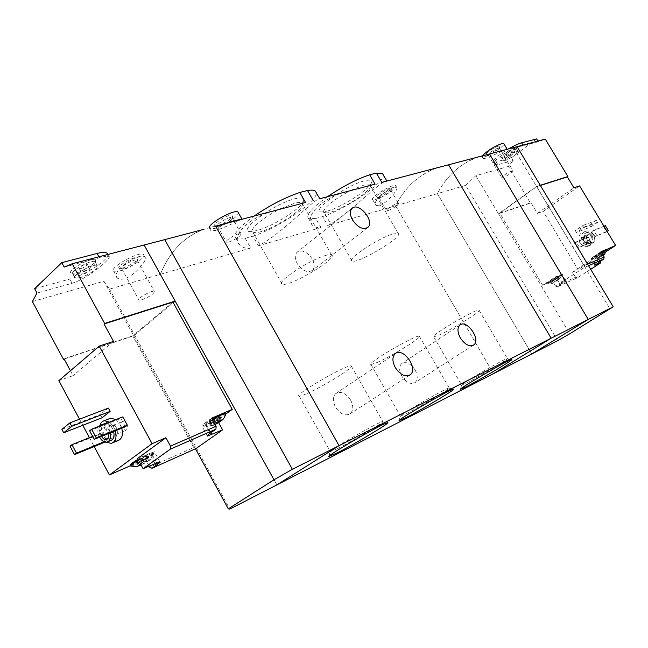 <?xml version="1.0" encoding="UTF-8"?>
<svg xmlns="http://www.w3.org/2000/svg" width="648" height="648" viewBox="0 0 648 648"><rect width="100%" height="100%" fill="white"/><g stroke="black" fill="none" stroke-linecap="round" stroke-linejoin="round"><path stroke-width="0.49" stroke-dasharray="3.24 2.43" d="M327.459 196.717C311.939 207.862 305.605 215.047 308.456 218.287L315.795 218.489L320.987 227.537C317.156 227.926 314.28 227.116 312.36 225.099C304.147 217.509 319.804 198.985 345.627 191.921M315.795 218.489L322.599 216.578L327.758 225.561C347.433 215.557 378.221 182.801 385.682 181.359M322.599 216.578C346.016 209.004 385.293 182.226 383.276 174.887M254.097 216.059C238.594 227.391 232.527 234.762 235.904 238.172C237.541 239.242 240.651 239.298 245.236 238.343L250.695 248.014C245.827 248.557 242.206 247.593 239.825 245.122C230.866 236.925 246.507 218.392 273.318 210.997M245.236 238.343L252.971 236.164L258.398 245.77C280.778 234.641 312.822 200.038 319.059 198.928M252.971 236.164C278.494 227.95 318.144 200.985 316.313 192.756M302.211 203.334L303.709 200.362C304.017 197.786 301.118 197.243 295.018 198.734C273.351 203.756 234.811 232.891 251.165 231.547L257.159 230.502C271.156 226.841 296.339 211.685 302.171 203.383M327.167 211.086C341.804 207.368 371.15 188.333 371.539 182.201C371.831 180.063 369.49 179.601 364.524 180.824C345.416 185.215 307.816 213.176 322.307 211.928L327.167 211.086M350.617 400.059C345.757 392.955 340.791 390.809 335.729 393.603C332.667 396.795 332.594 401.306 335.502 407.13C340.378 414.242 345.335 416.413 350.366 413.643C353.46 410.411 353.549 405.883 350.617 400.059M415.044 369.919C410.54 363.326 406.077 361.22 401.647 363.585C398.933 366.444 398.974 370.624 401.784 376.124C406.304 382.725 410.767 384.847 415.174 382.498C417.92 379.615 417.871 375.419 415.044 369.919M436.501 167.954C418.406 174.903 404.773 187.523 395.612 205.797L493.501 373.645L395.612 205.797L327.758 225.561M489.483 153.989C466.187 158.663 448.821 171.874 437.384 193.631L395.612 205.797C407.09 183.206 424.74 169.533 448.546 164.778M379.242 205.829L376.026 205.424C370.632 200.856 393.684 184.081 396.698 187.418C399.217 188.835 386.475 203.569 379.242 205.829M250.695 248.014L160.404 274.315C169.193 252.38 183.271 237.484 202.654 229.635M241.866 218.967C244.069 217.955 225.739 227.44 215.719 230.445L210.981 230.858L209.741 228.663L214.618 228.477C223.487 226.314 239.104 216.076 238.399 212.844M320.987 227.537L258.398 245.77M215.671 226.201C189.84 231.158 171.42 247.196 160.404 274.315L276.899 484.89L160.404 274.315L109.52 289.138L103.899 281.256L32.4 301.555M312.19 258.9C307.111 251.683 302.081 249.456 297.092 252.218C294.638 254.907 294.686 258.722 297.238 263.663C302.341 270.888 307.371 273.132 312.328 270.394C314.807 267.673 314.766 263.841 312.19 258.9M209.345 227.505L209.741 228.663M218.076 225.464C225.658 222.734 230.615 219.542 232.956 215.897C233.677 210.884 208.194 225.836 216.092 225.788L218.076 225.464M219.931 226.103C226.201 223.835 230.307 221.195 232.243 218.19L232.033 217.639C230.089 215.808 214.731 224.816 217.445 226.201L219.931 226.103M228.906 242.052C236.488 239.039 240.538 236.237 241.072 233.636C239.193 231.944 223.811 240.959 226.444 242.206L228.906 242.052M324.672 255.725C328.261 254.591 330.569 254.308 331.59 254.875C338.896 258.034 287.696 288.222 282.18 284.026C276.048 282.188 308.424 260.528 324.672 255.725M280.576 208.786L294.638 203.237C298.307 202.298 300.713 202.208 301.863 202.994L302.195 203.318M302.235 203.367L302.446 204.622C302.171 211.661 266.077 233.061 255.255 232.616L252.801 232.106C248.573 229.951 262.861 217.606 279.337 209.409M392.567 234.058L398.156 233.385C404.457 236.188 356.643 264.765 352.058 260.966C346.607 259.313 378.116 238.302 392.567 234.058M351.313 190.172L364.087 185.053L369.935 184.866L370.308 185.312M370.348 185.409L370.389 186.235C370.113 192.602 335.656 213.37 326.179 212.917L324.186 212.487C320.412 210.56 334.733 198.482 350.285 190.698M375.565 199.503C382.855 197.672 398.382 187.029 395.693 185.668C393.377 183.125 369.133 197.867 372.673 199.649L375.565 199.503M378.788 196.952C385.001 194.522 389.237 191.768 391.505 188.698C392.161 185.271 372.422 197.267 377.557 197.17L378.788 196.952M380.441 197.454C385.584 195.437 389.092 193.161 390.963 190.625L390.857 190.31C389.659 189.014 377.152 196.603 378.959 197.535L380.441 197.454M388.055 210.543C394.089 207.984 397.58 205.619 398.52 203.432C397.37 202.225 384.839 209.814 386.597 210.649L388.055 210.543M306.958 393.571C323.579 386.402 355.995 366.169 351.176 365.893C347.279 363.925 292.143 395.993 299.214 396.106C300.243 396.244 302.827 395.393 306.958 393.571M337.811 448.489C354.011 440.34 386.945 420.576 382.757 421.467L382.126 421.629C376.067 423.282 328.115 451.065 330.197 451.721L337.811 448.489M377.193 362.483C391.943 356.141 423.557 336.434 419.321 336.166C416.154 334.311 364.921 364.37 370.988 364.5L377.193 362.483M406.401 413.594C420.755 406.393 452.863 387.131 449.194 387.893L448.7 388.022C443.58 389.359 398.577 415.546 400.318 416.17L406.401 413.594M438.777 335.219C451.94 329.573 482.792 310.384 479.034 310.133C476.442 308.399 428.466 336.725 433.731 336.855L438.777 335.219M466.495 383.025C479.285 376.61 510.608 357.85 507.368 358.514L506.971 358.611C502.605 359.697 460.096 384.523 461.562 385.106L466.495 383.025M139.895 459.983L146.424 456.16L145.735 456.338L146.942 455.244L136.631 460.728L137.344 460.542L136.153 461.627L139.895 459.983L142.05 463.976L139.668 465.029M142.05 463.976L143.305 463.984L148.651 460.793L149.275 459.691L140.592 464.041M141.143 465.062L146.999 461.19L148.611 460.817L147.687 459.934L149.34 459.667L147.768 459.853L143.119 462.081L139.239 464.948L139.288 464.13L138.17 465.88M214.399 424.286L212.244 420.358L218.7 416.567L219.47 415.522L213.816 418.163L208.761 421.872L212.244 420.358L214.399 424.286L211.216 426.23L215.209 424.521M214.456 424.359L215.573 424.335M218.984 415.951L221.154 419.888L220.109 420.26L218.498 416.615M221.154 419.888L218.141 420.868L217.469 421.775L213.281 423.735L211.216 426.23L211.977 424.302L212.139 424.958L214.577 423.387M172.943 302.114L132.702 335.85L193.72 447.509L149.664 467.159M193.72 447.509L195.996 448.57M130.548 465.685L145.363 459.197L152.069 454.345C154.264 452.741 155.026 451.859 154.354 451.705L137.562 458.428M79.518 419.191L82.79 425.299M89.416 437.651L94.179 446.537M58.847 380.627L73.07 375.654L70.43 370.737M132.702 335.85L64.014 358.806M149.056 466.034L145.363 459.197M223.09 413.294L219.802 414.704M124.124 278.932L120.163 279.361L117.474 278.195C109.277 271.593 139.676 252.048 144.674 256.802C148.659 259.159 135.011 275.675 124.124 278.932M64.201 267.089L99.436 257.766C104.312 256.446 107.406 255.976 108.702 256.365C113.594 256.551 89.416 278.057 72.074 283.289L36.985 293.058M117.636 440.762C113.983 441.126 110.759 438.939 107.981 434.2C104.895 427.372 105.203 422.261 108.904 418.883M115.943 419.588L119.418 423.217L121.759 428.198M125.323 426.757L120.82 418.414L122.82 416.867M105.575 441.863L101.161 433.65L103.097 432.151L107.519 440.373L105.041 442.082M102.076 417.766L100.302 414.477L108.362 408.094M103.899 281.256L133.715 335.794L173.259 302.673M64.152 359.065L133.715 335.794L195.477 448.797M109.52 289.138L229.789 509.085M99.541 437.198L99.484 437.1C97.394 432.71 97.313 429.081 99.241 426.206M102.781 424.805C106.151 425.574 108.581 428.288 110.071 432.937M101.388 436.452L101.299 436.29C99.549 432.086 100.003 429.389 102.659 428.215C105.203 428.19 107.082 430.005 108.289 433.65M106.329 439.522L103.064 435.659C100.707 430.442 100.926 426.546 103.737 423.97M106.369 423.387C109.731 424.148 112.161 426.846 113.643 431.487M110.403 440.672L106.361 439.555M106.369 442.203L101.598 436.784C99.63 432.929 99.014 429.227 99.768 425.671M109.536 422.123L113.027 425.776L115.376 430.782M110.201 432.686C108.467 428.506 108.921 425.833 111.578 424.659C116.348 423.517 119.953 435.351 115.02 435.966L112.452 435.294L110.201 432.686M111.667 431.876C110.265 428.514 110.63 426.36 112.768 425.42C116.616 424.497 119.507 434.022 115.538 434.516L111.667 431.876M121.67 427.826C120.285 424.497 120.658 422.358 122.788 421.411C127.607 423.703 128.523 426.716 125.534 430.442L121.67 427.826M89.627 430.799L120.82 418.414M70.041 446.18L101.161 433.65M92.615 436.363L103.097 432.151M104.117 441.766L107.519 440.373M119.734 270.929C130.564 268.126 147.428 256.454 143.394 254.478C139.247 250.752 107.884 268.499 113.692 271.285L119.734 270.929M123.039 267.932C130.912 265.105 135.95 261.922 138.154 258.366C138.85 253.117 111.796 268.426 120.455 268.385L123.039 267.932M124.862 268.637C131.374 266.288 135.537 263.655 137.368 260.723L137.125 260.132C134.954 258.236 118.803 267.373 121.775 268.823L124.862 268.637M141.977 299.781C149.866 296.582 153.989 293.779 154.346 291.365C152.321 289.721 136.121 298.914 138.956 300.097L141.977 299.781M61.9 429.357L100.302 414.477M107.771 254.381C109.228 259.646 85.504 275.019 69.782 279.069L34.644 288.716M113.505 341.383L73.07 375.654M76.407 272.849C84.532 270.799 96.892 262.683 95.645 260.204C94.333 254.923 63.318 272.233 72.025 273.391L76.407 272.849M83.924 273.934C88.039 272.379 90.121 270.937 90.161 269.6C86.119 270.192 83.479 271.674 82.231 274.031L83.924 273.934M80.992 268.547C85.107 267 87.188 265.559 87.221 264.206C83.163 264.773 80.522 266.247 79.291 268.628L80.992 268.547M79.85 277.733C88.096 275.627 100.408 267.081 97.273 265.599C93.96 262.796 70.551 275.87 75.063 278.008L79.85 277.733M77.76 273.893C88.015 270.184 93.944 266.296 95.54 262.213L95.167 261.752C91.83 258.892 68.429 271.958 72.965 274.144L77.76 273.893M218.611 422.626L217.218 420.106L226.047 413.805M225.593 413.051C222.604 416.081 216.464 419.807 207.166 424.221L203.205 425.461C202.532 424.861 205.481 422.634 212.042 418.77M211.71 418.163L204.59 423.274C202.2 425.015 201.342 425.971 202.006 426.141L217.218 420.106M138.04 459.302C145.695 454.969 150.733 452.669 153.139 452.393C152.839 454.062 147.396 457.577 136.817 462.939L130.329 465.288M212.479 419.572C205.918 423.436 202.97 425.663 203.634 426.254L207.603 425.015C216.707 420.69 222.839 416.988 226.006 413.902M218.198 421.038L215.978 417.012L218.174 420.981M130.58 465.742L131.39 466.042L135.367 464.6C145.355 459.813 151.494 456.07 153.803 453.373L153.576 453.203C151.17 453.479 146.14 455.787 138.478 460.12M136.582 461.238L138.745 465.248L139.288 464.13M138.745 465.248L138.534 466.05M145.387 460.939L143.192 456.872L145.379 460.898M477.689 157.091C459.95 163.847 446.513 176.029 437.384 193.631L531.773 353.986L437.384 193.631L465.645 185.393L557.628 340.71M601.061 252.145L595.229 255.83L602.648 251.44L601.028 252.21L602.624 254.737L604.373 254.308L602.624 254.988L602.608 255.66L603.15 255.296M602.624 254.737L596.954 258.69L602.608 255.66L598.906 257.839L598.282 257.434L596.978 258.625M602.907 254.899L598.201 257.199L597.1 258.414M555.83 277.295L550.071 280.94L557.515 276.534L555.806 277.352L557.393 279.92L559.24 279.434L551.812 283.759M557.393 279.92L552.007 283.419M583.848 267.778L559.58 283.451L555.611 276.793L542.627 285.25L499.786 213.143L536.763 186.624L584.196 265.68L583.848 267.778L588.554 265.721M584.196 265.68L587.631 264.181M590.701 269.301L577.425 277.822L557.483 286.748L566.101 280.706L559.58 283.451M557.483 286.748L555.603 286.149L575.578 277.247L577.425 277.822M536.763 186.624L540.367 185.482M606.05 249.545L604.584 250.169M542.627 285.25L552.493 280.924L558.535 276.996L562.164 274.104L555.611 276.793M499.786 213.143L530.979 202.711L537.362 213.378L543.154 211.353L579.587 185.911M575.578 277.247L572.524 272.152L578.113 269.706L543.154 211.353M555.603 286.149L552.493 280.924M507.092 149.081C508.461 147.914 484.874 159.813 483.27 158.517C480.848 157.14 498.895 150.692 505.359 149.526M465.645 185.393L475.835 175.689L508.526 166.415L513.143 160.469L511.491 157.707L496.23 161.903L493.322 162.032C492.82 159.878 497.858 155.528 508.437 148.983M517.088 146.707L513.192 147.55M513.143 160.469L497.907 164.705L494.813 164.503C489.937 160.728 514.107 146.902 523.276 145.687L538.318 141.709L545.276 139.093M591.008 235.629C589.089 232.77 586.618 231.595 583.613 232.089C575.262 233.653 579.45 248.759 587.574 246.394C592.102 244.401 593.244 240.813 591.008 235.629M579.223 246.977L576.177 241.923L574.452 243.065L577.49 248.127L591.008 242.15L588.011 237.16L576.177 241.923M596.743 235.41L593.657 230.299L591.891 231.474L594.969 236.577L607.006 231.255M583.621 227.707L582.398 225.674L575.23 230.502L576.445 232.519L583.621 227.707L597.974 222.143L596.768 220.142L582.398 225.674M606.374 251.432L578.113 269.706M475.835 175.689L498.466 213.783L530.461 203.083L508.526 166.415M513.289 147.703L536.544 186.47L498.466 213.783L569.746 333.785M540.262 185.296L536.544 186.47L610.141 309.137M530.461 203.083L530.979 202.711M593.544 234.949L591.049 232.656L587.93 232.284C581.62 233.474 584.78 244.879 590.927 243.105C594.362 241.591 595.237 238.877 593.544 234.949M592.272 236.147L588.578 234.39C585.136 237.743 585.8 240.116 590.547 241.51C592.815 240.521 593.39 238.731 592.272 236.147M592.175 235.508L589.68 233.199L586.553 232.826C580.235 234.025 583.403 245.446 589.559 243.664C592.993 242.158 593.868 239.436 592.175 235.508M593.487 234.633C591.575 231.79 589.113 230.607 586.108 231.109C577.773 232.673 581.945 247.73 590.061 245.373C594.572 243.381 595.715 239.801 593.487 234.633M588.83 237.533L585.12 235.767C581.677 239.128 582.341 241.518 587.104 242.919C589.372 241.923 589.947 240.133 588.83 237.533M587.963 238.027L584.974 236.601C582.204 239.306 582.73 241.226 586.57 242.36C588.4 241.558 588.862 240.116 587.963 238.027M583.986 239.63L580.989 238.197C578.21 240.91 578.745 242.838 582.593 243.98C584.423 243.178 584.893 241.728 583.986 239.63M588.011 237.16L574.452 243.065M586.294 238.302L589.291 243.275L577.49 248.127M589.291 243.275L591.008 242.15M603.96 226.217L593.657 230.299M605.354 225.666L591.891 231.474M603.604 226.824L606.641 231.846L594.969 236.577M606.641 231.846L607.16 231.506M482.63 155.52L482.315 156.929C484.048 159.052 504.986 146.359 503.933 143.816M498.506 146.108C494.14 147.096 483.4 154.823 486.778 154.54C489.183 154.71 499.778 148.117 499.843 146.407L498.506 146.108M498.247 147.987C492.666 150.344 489.313 152.636 488.187 154.872L488.543 154.953C493.112 153.487 496.716 151.243 499.357 148.222L498.247 147.987M511.961 170.902C506.404 173.332 503.026 175.608 501.819 177.714C502.718 178.718 514.382 171.526 512.965 170.829L511.961 170.902M596.768 220.142L589.664 224.905L575.23 230.502M589.664 224.905L590.863 226.889L576.445 232.519M590.863 226.889L597.974 222.143M538.318 141.709L537.913 141.029M537.362 213.378L573.917 187.799M536.633 138.915L511.491 157.707M515.225 147.614C510.494 148.7 498.32 157.213 501.204 157.391C503.391 158.12 517.452 149.388 516.715 147.744L515.225 147.614M513.054 154.443C510.478 155.544 508.915 156.605 508.356 157.626L513.054 154.443M510.908 150.854C508.332 151.956 506.768 153.025 506.218 154.054L510.908 150.854M516.885 151.575C512.811 152.531 502.119 159.789 503.707 160.51C504.905 161.927 520.02 152.539 518.165 151.527L516.885 151.575M515.346 149.008C511.272 149.947 500.58 157.221 502.184 157.95L502.394 158.039C504.403 158.711 517.404 150.628 516.723 149.121L515.346 149.008M547.098 283.289L546.531 283.411C545.324 283.379 556.292 276.575 560.164 274.954L561.37 274.582C559.929 276.202 555.701 278.875 548.678 282.601L547.098 283.289M606.52 249.537C606.731 250.29 592.28 258.844 591.713 258.301C592.086 257.507 595.229 255.401 601.15 251.983M600.988 251.708L590.919 258.771L597.002 256.3L572.524 272.152M600.089 261.419L597.002 256.3M560.48 275.481C556.608 277.101 545.632 283.905 546.847 283.937L547.009 283.929C548.621 283.808 561.929 275.894 561.727 275.181L560.48 275.481M601.466 252.509C595.544 255.919 592.402 258.026 592.029 258.819L592.183 258.819C593.73 258.714 607.006 250.784 606.836 250.063M99.436 257.766L98.869 256.73M72.074 283.289L69.782 279.069M210.803 432.775L206.404 424.772M210.082 433.285L204.59 423.274M154.913 463.433L149.421 453.276M156.605 462.713L152.069 454.345M209.239 421.443L211.41 425.388M209.709 420.787L211.88 424.74M210.017 421.313L212.18 425.25M214.407 419.224L216.189 422.464M217.096 417.62L218.967 421.022M218.222 416.073L220.393 420.017M213.816 418.163L215.995 422.115M211.11 419.783L213.281 423.735M136.89 460.663L139.061 464.681M137.506 461.028L139.514 464.746M142.139 458.808L144.293 462.802M144.836 457.196L146.999 461.19M146.173 456.224L148.335 460.218M146.505 455.641L148.667 459.643M145.597 455.844L147.768 459.853M140.948 458.063L143.119 462.081M138.227 459.691L140.397 463.709M497.907 164.705L496.23 161.903M523.276 145.687L522.863 144.998M564.781 281.135L560.828 274.517M562.44 283.549L558.535 276.996M595.706 264.36L592.134 258.406M598.687 262.319L594.743 255.758M556.988 276.923L558.552 279.539M556.154 277.579L557.709 280.195M556.891 276.834L558.455 279.45M554.526 277.992L556.089 280.616M552.623 279.118L554.186 281.742M551.424 279.904L552.979 282.52M550.589 280.552L552.145 283.176M550.695 280.641L552.25 283.257M551.756 280.179L553.311 282.787M553.06 279.474L554.615 282.091M554.947 278.365L556.502 280.973M602.097 251.837L603.661 254.429M601.198 252.526L602.753 255.109M602.057 251.716L603.62 254.308M599.789 252.825L601.352 255.425M597.893 253.943L599.457 256.543M598.242 257.418L596.63 254.745L598.226 257.337M595.771 255.434L597.335 258.017M595.82 255.547L597.375 258.131M596.816 255.118L598.371 257.702M598.088 254.437L599.643 257.021M599.975 253.328L601.53 255.903M308.456 218.287L312.36 225.099M235.904 238.172L239.817 245.13M395.102 353.776L335.729 393.603M409.285 375.386L350.366 413.643M459.78 325.158L401.647 363.585M472.983 345.4L415.174 382.498M232.243 218.19L232.956 215.897M218.287 226.371L216.092 225.788M217.445 226.201L226.444 242.206M232.033 217.639L233.944 221.025M234.122 221.333L241.072 233.636M331.59 254.875L302.098 203.407M282.18 284.026L252.801 232.106M302.446 204.622L302.867 203.205M302.883 203.148L303.709 200.362M255.255 232.616L251.165 231.547M398.156 233.385L370.259 185.425M370.202 185.336L369.935 184.866M352.058 260.966L324.186 212.487M370.389 186.235L370.648 185.328M370.68 185.223L371.539 182.201M326.179 212.917L322.307 211.928M372.673 199.649L376.026 205.424M395.693 185.668L396.706 187.418M390.963 190.625L391.505 188.698M379.42 197.632L377.557 197.17M378.959 197.535L386.597 210.649M390.857 190.31L398.52 203.432M299.214 396.106L330.44 451.778M351.176 365.893L382.757 421.467M330.197 451.721L328.901 456.354M382.126 421.629L386.783 422.942M370.988 364.5L400.505 416.227M419.321 336.166L449.194 387.893M400.318 416.17L399.136 420.52M448.7 388.022L453.074 389.229M433.731 336.855L461.708 385.163M479.034 310.133L507.368 358.514M461.562 385.106L460.477 389.197M506.971 358.611L511.102 359.721M352.067 208.381L297.092 252.218M367.278 227.821L312.328 270.394M221.025 419.977L221.438 419.985M106.839 442.147L108.24 441.563M111.27 443.394L113.117 442.625M107.058 439.231L115.02 435.966M102.659 428.215L111.578 424.659M115.538 434.516L125.534 430.442M112.768 425.42L122.788 421.411M113.692 271.285L117.482 278.195M143.394 254.478L144.674 256.802M137.368 260.723L138.154 258.366M122.731 269.009L120.455 268.385M121.775 268.823L138.956 300.097M137.125 260.132L154.346 291.365M108.71 256.365L107.641 254.413M79.291 268.628L82.231 274.031M87.221 264.206L90.161 269.6M72.965 274.144L75.063 278.008M95.167 261.752L97.273 265.599M95.54 262.213L95.645 260.204M73.718 274.404L72.025 273.391M207.271 435.74L202.006 426.141M159.813 461.781L154.354 451.705M203.205 425.461L203.634 426.254M222.045 420.196L221.106 420.998M204.225 426.214L213.476 425.372M211.977 424.302L210.9 426.02M210.074 420.706L212.042 424.286M208.761 421.872L211.159 426.222M212.212 420.341L214.302 424.148M218.7 416.567L220.992 420.722M218.133 416.696L220.101 420.269M219.47 415.522L221.867 419.88M216.027 417.045L218.141 420.876M209.498 420.835L211.799 425.023M153.139 452.393L153.576 453.203M153.803 453.373C152.094 457.512 150.377 459.983 148.651 460.793M138.129 466.05L140.891 465.175M137.344 460.542L139.296 464.154M136.153 461.627L138.502 465.985M139.871 459.975L141.993 463.895M139.911 459.983L142.09 464.025M146.424 456.16L148.724 460.404M145.735 456.338L147.679 459.934M146.942 455.244L149.34 459.667M143.232 456.889L145.363 460.833M136.631 460.728L138.939 464.997M603.183 254.332L604.187 254.316M558.163 279.466L559.046 279.458M587.93 232.284L586.553 232.826M590.927 243.105L589.559 243.664M586.108 231.109L583.613 232.089M590.061 245.373L587.574 246.394M588.578 234.39L585.12 235.767M590.547 241.51L587.104 242.919M584.974 236.601L580.989 238.197M586.57 242.36L582.593 243.98M482.315 156.929L483.262 158.525M499.357 148.222L499.843 146.407M488.543 154.953L486.778 154.54M488.187 154.872L501.819 177.714M499.284 147.963L500.928 150.709M501.058 150.935L512.965 170.829M494.805 164.511L493.322 162.032M506.218 154.054L508.356 157.626M511.377 150.846L513.516 154.418M502.184 157.95L503.707 160.51M516.634 148.967L518.165 151.527M516.723 149.121L516.715 147.744M502.394 158.039L501.204 157.391M566.101 280.706L562.164 274.104M594.799 265.218L590.919 258.771M546.531 283.411L546.847 283.937M561.37 274.582L561.686 275.108M547.009 283.929C549.966 284.245 551.796 284.14 552.517 283.597M561.727 275.181C560.642 277.903 559.71 279.442 558.924 279.79M556.073 277.587L557.547 280.058M557.515 276.534L559.24 279.434M555.806 277.352L557.256 279.782M555.846 277.263L557.483 280.001M551.375 279.904L552.995 282.617M551.497 279.887L552.971 282.358M550.071 280.94L551.796 283.832M551.78 280.122L553.222 282.544M551.74 280.203L553.368 282.933M556.195 277.571L557.807 280.268M591.713 258.301L592.029 258.819M592.183 258.819C595.148 259.119 596.97 259.006 597.65 258.471M601.142 252.534L602.624 254.988M602.648 251.44L604.365 254.299M601.028 252.21L602.47 254.599M601.085 252.104L602.721 254.826M596.727 254.737L598.209 257.199M595.229 255.83L596.954 258.69M596.857 255.053L598.29 257.434M596.8 255.158L598.428 257.864M601.231 252.526L602.834 255.182"/><path stroke-width="0.97" d="M383.276 174.887L382.498 173.559L376.375 173.089L369.66 174.782L375.111 184.145L319.059 198.928M369.66 174.782C356.497 179.285 342.436 186.592 327.459 196.717M345.627 191.921L375.111 184.145M376.375 173.089L381.802 182.388L385.682 181.359M316.313 192.756L315.317 191.03C313.94 190.05 311.332 189.88 307.484 190.52L299.805 192.456L305.564 202.492L215.671 226.201L339.05 445.662L276.899 484.89L229.789 509.085L228.307 508.85L195.477 448.797M299.805 192.456C285.015 197.454 269.779 205.319 254.097 216.059M273.318 210.997L305.564 202.492M307.484 190.52L313.203 200.475M465.969 386.888C480.986 379.299 517.598 357.291 511.102 359.721C506.347 360.968 458.768 388.727 460.461 389.262L465.969 386.888M405.907 417.677C422.804 409.123 460.404 386.483 453.074 389.229C447.485 390.744 397.111 420.05 399.111 420.609L405.907 417.677M337.365 452.814C356.513 443.111 395.126 419.815 386.783 422.942C380.165 424.813 326.471 455.917 328.86 456.5L337.365 452.814M381.802 182.388L489.483 153.989L588.238 319.432L551.165 338.216L493.501 373.645L551.165 338.216L448.546 164.778L551.165 338.216L339.05 445.662L276.899 484.89L531.773 353.986L588.238 319.432L489.483 153.989L517.088 146.707L613.211 306.788L569.746 333.785L557.628 340.71L531.773 353.986L588.238 319.432L613.211 306.788M395.296 367.594C392.21 361.552 392.145 356.943 395.102 353.776C402.732 346.478 418.705 368.388 410.354 374.69C405.421 377.379 400.399 375.014 395.296 367.594M460.339 337.932C457.367 332.238 457.18 327.985 459.78 325.158C466.455 318.792 481.197 339.414 473.858 344.841C469.565 347.101 465.053 344.801 460.339 337.932M202.654 229.635L164.738 239.63L292.386 469.298L339.05 445.662L215.671 226.201M215.97 226.735C224.524 223.05 241.024 219.251 241.866 218.967L237.978 212.099C234.965 208.948 209.66 222.548 209.345 227.505M352.561 220.028C349.863 214.917 349.701 211.037 352.067 208.381C358.692 201.52 375.192 221.446 367.829 227.391C362.969 230.016 357.882 227.561 352.561 220.028M238.399 212.844L237.978 212.099M279.337 209.409L280.576 208.786M350.285 190.698L351.313 190.172M140.592 464.041L138.17 465.88L141.143 465.062M138.502 465.985L139.514 464.746M215.209 424.521L220.855 421.176L221.827 419.888L214.577 423.387M218.967 421.022L219.259 421.548L215.573 424.335M219.259 421.548L220.855 421.176L220.66 420.544M151.964 468.277L157.488 464.341C159.692 462.761 160.469 461.903 159.813 461.781L143.103 468.682L170.327 449.153L215.938 429.146L210.082 433.285C207.684 435.002 206.809 435.934 207.457 436.072L222.596 429.875L195.996 448.57L151.964 468.277L149.664 467.159L149.056 466.034M215.938 429.146L216.132 426.214L170.497 446.116L170.327 449.153M94.179 446.537L109.399 474.952L130.548 465.685M226.047 413.805L232.251 409.382L172.943 302.114L104.044 323.984L113.505 341.383L99.217 346.145L58.847 380.627L79.518 419.191M82.79 425.299L89.416 437.651M70.43 370.737L64.014 358.806L63.447 359.3L32.4 301.555L36.985 293.058L34.644 288.716L61.795 262.651L97.07 253.457C101.995 252.21 105.268 252.08 106.904 253.076L107.771 254.381M232.251 409.382L223.09 413.294L225.593 413.051M170.497 446.116L165.937 437.732L152.086 443.653L99.217 346.145M216.132 426.214L211.71 418.163L219.802 414.704L212.042 418.77M164.738 239.63L72.171 263.76L64.201 267.089L61.795 262.651M108.904 418.883L110.759 418.154L115.943 419.588M121.759 428.198C123.331 435.067 121.954 439.255 117.636 440.762L113.117 442.625M122.82 416.867L127.34 425.218L125.323 426.757L94.219 439.352L89.627 430.799L91.627 429.227L122.82 416.867M108.362 408.094L110.144 411.399L102.076 417.766L63.715 432.751L61.9 429.357L69.919 422.885L108.362 408.094M109.399 474.952L152.086 443.653M144.018 244.831L175.146 301.093L104.652 323.449L72.171 263.76M63.447 359.3L64.152 359.065M173.259 302.673L175.146 301.093L273.983 479.771L292.386 469.298M104.652 323.449L104.044 323.984M273.983 479.771L228.307 508.85M99.241 426.206L101.558 424.829L102.781 424.805M110.071 432.937C111.1 438.008 110.022 441.077 106.839 442.147C104.093 442.414 101.663 440.762 99.541 437.198M108.289 433.65C108.921 436.938 108.208 438.923 106.134 439.603L103.615 438.955L101.388 436.452M103.737 423.97L106.369 423.387M113.643 431.487C114.672 436.55 113.586 439.611 110.403 440.672L108.24 441.563M99.768 425.671L101.153 422.658L103.437 420.925L104.344 420.674L109.536 422.123M115.376 430.782C116.956 437.684 115.587 441.887 111.27 443.394L106.369 442.203M91.627 429.227L96.22 437.797L127.34 425.218M96.22 437.797L94.219 439.352M71.969 444.666L76.464 453.106L74.528 454.604L70.041 446.18L71.969 444.666L92.615 436.363M76.464 453.106L104.117 441.766M74.528 454.604L105.041 442.082M69.919 422.885L71.742 426.303L110.144 411.399M71.742 426.303L63.715 432.751M222.596 429.875L218.611 422.626M130.58 465.742L130.329 465.288C129.559 464.827 132.127 462.834 138.04 459.302M143.103 468.682L137.562 458.428L165.937 437.732M223.09 413.294L219.802 414.704M226.006 413.902L225.852 413.521C223.876 413.667 219.421 415.684 212.479 419.572M138.478 460.12C132.565 463.644 129.997 465.637 130.766 466.098M448.546 164.778L436.501 167.954M603.15 255.296L604.373 254.308L602.907 254.899M588.554 265.721L603.806 259.022L604.163 256.973L600.988 251.708L604.584 250.169L601.15 251.983M587.631 264.181L604.163 256.973M603.806 259.022L594.84 265.283L600.89 262.756L590.701 269.301M540.367 185.482L567.34 176.92L573.917 187.799L579.587 185.911L615.6 245.462L606.52 249.537M505.359 149.526L507.092 149.081L503.788 143.564L501.803 143.597C494.084 146.489 487.693 150.466 482.63 155.52M477.689 157.091L489.483 153.989M513.289 147.703L545.276 139.093L567.891 176.531L540.262 185.296M615.6 245.462L606.374 251.432M567.34 176.92L567.891 176.531M607.16 231.506L608.399 230.696L605.354 225.666L603.96 226.217M608.399 230.696L607.006 231.255M508.437 148.983C513.905 145.8 518.279 143.751 521.567 142.835L536.633 138.915L537.913 141.029M600.89 262.756L600.089 261.419M606.05 249.545L604.584 250.169M604.357 254.364L606.795 249.99L601.466 252.509M98.869 256.73L97.07 253.457M211.823 434.63L210.803 432.775M157.488 464.341L156.605 462.713M216.189 422.464L216.562 423.152M522.863 144.998L521.567 142.835M596.039 264.902L595.706 264.36M382.498 173.559L386.726 180.792M315.317 191.03L319.594 198.466M410.354 374.69L409.285 375.386M473.858 344.841L472.983 345.4M367.829 227.391L367.278 227.821M101.558 424.829L105.146 423.411M104.344 420.674L110.759 418.154M106.134 439.603L107.058 439.231M107.641 254.413L106.904 253.076M225.415 412.727L225.852 413.521M226.063 413.699C224.637 417.32 223.293 419.483 222.045 420.196M131.39 466.042C134.719 466.536 136.963 466.536 138.129 466.05M606.488 249.472L606.795 249.99"/></g></svg>
